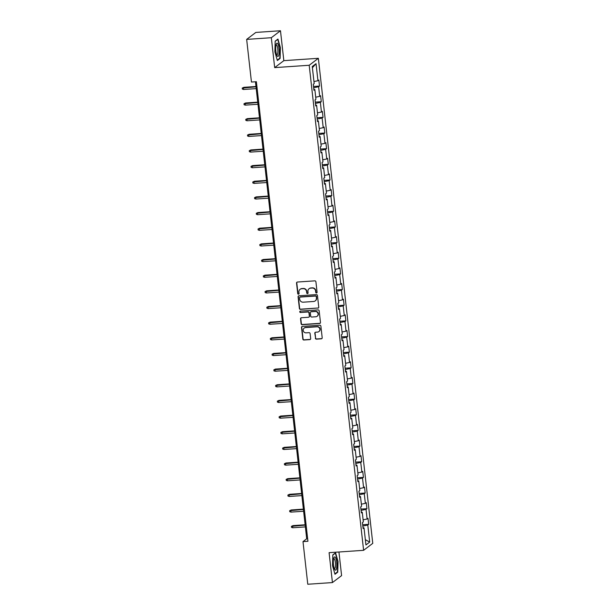 <?xml version="1.0" encoding="UTF-8"?>
<svg xmlns="http://www.w3.org/2000/svg" width="615" height="615" viewBox="0 0 615 615"><rect width="100%" height="100%" fill="white"/><g stroke="black" fill="none" stroke-linecap="round" stroke-linejoin="round"><path stroke-width="0.92" d="M316.479 292.971A0.7 0.669 -127.3 0 0 317.079 292.24L315.91 281.77A1.007 0.953 -127.3 0 0 314.826 280.855L297.399 282.039A1.007 0.953 -127.3 0 0 296.545 283.092L297.714 293.555A0.7 0.669 -127.3 0 0 298.821 294.07A0.7 0.669 -127.3 0 0 299.075 293.463L298.921 292.11A3.213 3.06 -127.3 0 1 301.665 288.75L303.118 288.65A3.213 3.06 -127.3 0 1 306.57 291.587L306.724 292.94A0.7 0.669 -127.3 0 0 307.823 293.455A0.7 0.669 -127.3 0 0 308.077 292.848L307.923 291.495A3.213 3.06 -127.3 0 1 310.667 288.135L312.12 288.035A3.213 3.06 -127.3 0 1 315.572 290.972L315.726 292.333A0.7 0.669 -127.3 0 0 316.479 292.971M309.207 288.635A3.213 3.06 -127.3 0 1 310.913 287.943L312.366 287.843A3.213 3.06 -127.3 0 1 315.818 290.787L315.972 292.14A0.7 0.669 -127.3 0 0 316.94 292.732M297.037 282.139A1.007 0.953 -127.3 0 0 296.791 282.9L297.968 293.37A0.7 0.669 -127.3 0 0 298.936 293.962M300.197 289.25A3.213 3.06 -127.3 0 1 301.911 288.558L303.364 288.458A3.213 3.06 -127.3 0 1 306.816 291.402L306.97 292.755A0.7 0.669 -127.3 0 0 307.938 293.347M315.364 338.227A1.007 0.953 -127.3 0 0 316.441 339.149L321.33 338.811A1.007 0.953 -127.3 0 0 322.191 337.766L320.884 326.142A1.007 0.953 -127.3 0 0 319.808 325.22L302.38 326.411A1.007 0.953 -127.3 0 0 301.519 327.464L302.826 339.08A1.007 0.953 -127.3 0 0 303.902 340.003L309.806 339.603A1.007 0.953 -127.3 0 0 310.667 338.55L310.106 333.576A1.007 0.953 -127.3 0 0 309.03 332.654L306.101 332.853A2.683 2.56 -127.3 0 1 304.179 328.087A2.683 2.56 -127.3 0 1 305.509 327.587L316.986 326.803A2.683 2.56 -127.3 0 1 318.908 331.577A2.683 2.56 -127.3 0 1 317.571 332.077L315.664 332.208A1.007 0.953 -127.3 0 0 314.803 333.253L315.61 338.042A1.007 0.953 -127.3 0 0 316.687 338.957L321.576 338.627A1.007 0.953 -127.3 0 0 321.945 338.527M329.087 552.67L332.438 582.566L307.777 584.25L302.995 541.607L307.93 541.269L256.378 81.71L251.45 82.041L246.661 39.398L271.323 37.715L274.674 67.619L309.199 65.267L363.603 550.317L329.087 552.67M317.894 308.184A1.007 0.953 -127.3 0 0 318.755 307.131L317.448 295.507A1.007 0.953 -127.3 0 0 316.371 294.593L298.944 295.777A1.007 0.953 -127.3 0 0 298.083 296.83L299.39 308.453A1.007 0.953 -127.3 0 0 300.466 309.376L318.139 308A1.007 0.953 -127.3 0 0 318.509 307.892M319.162 310.829L320.469 322.452A1.007 0.953 -127.3 0 1 319.615 323.498L302.188 324.689A1.007 0.953 -127.3 0 1 301.104 323.767L300.55 318.793A1.007 0.953 -127.3 0 1 301.404 317.747L308.476 317.263A1.007 0.953 -127.3 0 0 309.33 316.21L308.961 312.912A1.007 0.953 -127.3 0 0 307.884 311.99L300.527 312.497A0.7 0.669 -127.3 0 1 300.02 311.244A0.7 0.669 -127.3 0 1 300.374 311.113L318.086 309.906A1.007 0.953 -127.3 0 1 319.162 310.829M309.199 65.267L318.355 58.302L372.767 543.345L363.603 550.317M362.689 524.749L368.685 524.341L368.008 518.322L367.109 519.006L366.025 509.374L366.932 508.69L366.256 502.67L365.348 503.354L364.272 493.722L365.172 493.038L364.495 487.019L363.596 487.703L362.512 478.07L363.419 477.386L362.742 471.359L361.835 472.051L360.759 462.418L361.658 461.727L360.99 455.707L360.082 456.399L359.006 446.767L359.906 446.075L359.229 440.056L358.33 440.747L357.246 431.107L358.153 430.423L357.476 424.404L356.569 425.088L355.493 415.456L356.393 414.771L355.716 408.752L354.817 409.436L353.733 399.804L354.64 399.12L353.963 393.1L353.064 393.785L351.98 384.152L352.879 383.468L352.211 377.441L351.303 378.133L350.227 368.5L351.127 367.808L350.45 361.789L349.551 362.481L348.467 352.849L349.374 352.157L348.697 346.137L347.79 346.822L346.714 337.189L347.613 336.505L346.937 330.486L346.037 331.17L344.954 321.537L345.861 320.853L345.184 314.834L344.285 315.518L343.201 305.886L344.108 305.201L343.431 299.174L342.524 299.866L341.448 290.234L342.347 289.542L341.671 283.523L340.772 284.215L339.688 274.582L340.595 273.89L339.918 267.871L339.011 268.555L337.935 258.923L338.834 258.239L338.158 252.219L337.258 252.903L336.174 243.271L337.082 242.587L336.405 236.567L335.506 237.252L334.422 227.619L335.329 226.935L334.652 220.916L333.745 221.6L332.669 211.967L333.568 211.276L332.892 205.256L331.992 205.948L330.908 196.316L331.816 195.624L331.139 189.605L330.232 190.296L329.156 180.664L330.055 179.972L329.386 173.953L328.479 174.637L327.395 165.005L328.302 164.32L327.626 158.301L326.726 158.985L325.643 149.353L326.55 148.669L325.873 142.649L324.966 143.333L323.89 133.701L324.789 133.017L324.113 126.99L323.213 127.682L322.129 118.049L323.036 117.357L322.36 111.338L321.453 112.03L320.377 102.397L321.276 101.706L320.607 95.686L319.7 96.371L318.616 86.738L319.523 86.054L318.847 80.035L317.947 80.719L316.033 63.66L312.266 66.528L314.18 83.586L313.281 84.27L313.95 90.29L314.857 89.606L313.858 89.444M368.685 524.341L367.785 525.033L369.692 542.092L365.933 544.952L364.019 527.893L363.111 528.577L362.443 522.558L363.342 521.874L362.266 512.241L361.359 512.925L360.682 506.906L361.589 506.222L360.505 496.589L359.606 497.274L358.929 491.254L359.829 490.562L358.753 480.93L357.845 481.622L357.169 475.603L358.076 474.911L356.992 465.278L356.093 465.97L355.416 459.951L356.323 459.259L355.239 449.627L354.332 450.311L353.663 444.291L354.563 443.607L353.487 433.975L352.579 434.659L351.903 428.64L352.81 427.955L351.726 418.323L350.827 419.007L350.15 412.988L351.05 412.304L349.973 402.671L349.066 403.355L348.39 397.336L349.297 396.644L348.213 387.012L347.314 387.704L346.637 381.684L347.544 380.993L346.46 371.36L345.561 372.052L344.884 366.025L345.784 365.341L344.707 355.708L343.8 356.393L343.124 350.373L344.031 349.689L342.947 340.057L342.048 340.741L341.371 334.721L342.271 334.037L341.194 324.405L340.287 325.089L339.611 319.07L340.518 318.378L339.434 308.745L338.534 309.437L337.858 303.418L338.765 302.726L337.681 293.094L336.782 293.786L336.105 287.759L337.005 287.074L335.928 277.442L335.021 278.126L334.345 272.107L335.252 271.423L334.168 261.79L333.269 262.474L332.592 256.455L333.491 255.771L332.415 246.138L331.508 246.823L330.839 240.803L331.739 240.119L330.655 230.479L329.755 231.171L329.079 225.151L329.986 224.46L328.902 214.827L328.003 215.519L327.326 209.5L328.226 208.808L327.149 199.175L326.242 199.867L325.566 193.84L326.473 193.156L325.389 183.524L324.489 184.208L323.813 178.189L324.712 177.504L323.636 167.872L322.729 168.556L322.06 162.537L322.96 161.853L321.883 152.22L320.976 152.904L320.3 146.885L321.207 146.193L320.123 136.561L319.223 137.253L318.547 131.233L319.446 130.541L318.37 120.909L317.463 121.601L316.786 115.574L317.694 114.89L316.61 105.257L315.71 105.941L315.034 99.922L315.933 99.238L314.857 89.606M362.266 512.241L361.266 512.072L361.074 510.404L366.025 509.374M363.111 519.836L367.109 519.006M360.505 496.589L359.506 496.42L359.321 494.744M361.359 504.185L365.348 503.354M359.337 494.744L364.272 493.722M357.769 480.769L357.561 479.093M359.606 488.533L363.596 487.703M357.576 479.093L362.512 478.07M358.753 480.93L357.753 480.769M356.992 465.278L355.993 465.117L355.808 463.441L360.759 462.418M357.845 472.874L361.835 472.051M355.239 449.627L354.24 449.465L354.055 447.789L359.006 446.767M356.093 457.222L360.082 456.399M352.503 433.813L352.295 432.137M354.332 441.57L358.33 440.747M352.31 432.13L357.246 431.107M353.487 433.975L352.487 433.813M351.726 418.323L350.727 418.154L350.542 416.478L355.493 415.456M352.579 425.918L356.569 425.088M349.973 402.671L348.974 402.502L348.782 400.826L353.733 399.804M350.827 410.267L354.817 409.436M347.229 386.85L347.029 385.175M349.066 394.615L353.064 393.785M347.045 385.175L351.98 384.152M348.213 387.012L347.214 386.85M346.46 371.36L345.461 371.199L345.276 369.523L350.227 368.5M347.314 378.955L351.303 378.133M344.707 355.708L343.708 355.547L343.516 353.871L348.467 352.849M345.553 363.304L349.551 362.481M341.963 339.895L341.763 338.212M343.8 347.652L347.79 346.822M341.779 338.212L346.714 337.189M342.947 340.057L341.948 339.887M340.21 324.243L340.003 322.56L344.954 321.537M342.048 332L346.037 331.17M341.194 324.405L340.195 324.236M339.434 308.745L338.442 308.584L338.25 306.908L343.201 305.886M340.287 316.348L344.285 315.518M336.697 292.932L336.497 291.256M338.534 300.689L342.524 299.866M336.513 291.256L341.448 290.234M337.681 293.094L336.682 292.932M335.928 277.442L334.929 277.28L334.737 275.605L339.688 274.582M336.782 285.037L340.772 284.215M334.168 261.79L333.169 261.629L332.984 259.953L337.935 258.923M335.021 269.385L339.011 268.555M331.431 245.977L331.224 244.293M333.269 253.734L337.258 252.903M331.239 244.293L336.174 243.271M332.415 246.138L331.416 245.969M330.655 230.479L329.663 230.318L329.471 228.642L334.422 227.619M331.508 238.082L335.506 237.252M328.902 214.827L327.903 214.666L327.718 212.99L332.669 211.967M329.755 222.422L333.745 221.6M326.165 199.014L325.958 197.338M328.003 206.771L331.992 205.948M325.973 197.338L330.908 196.316M327.149 199.175L326.15 199.014M324.405 183.362L324.205 181.686L329.156 180.664M326.242 191.119L330.232 190.296M325.389 183.524L324.389 183.362M323.636 167.872L322.637 167.703L322.452 166.027L327.395 165.005M324.489 175.467L328.479 174.637M321.883 152.22L320.884 152.051L320.692 150.375M322.729 159.815L326.726 158.985M320.707 150.375L325.643 149.353M319.139 136.399L318.939 134.723L323.89 133.701M320.976 144.164L324.966 143.333M320.123 136.561L319.124 136.399M318.37 120.909L317.371 120.748L317.179 119.072L322.129 118.049M319.223 128.504L323.213 127.682M316.61 105.257L315.61 105.096L315.426 103.42M317.463 112.853L321.453 112.03M315.441 103.42L320.377 102.397M313.873 89.444L313.681 87.761L318.616 86.738M315.71 97.201L319.7 96.371M313.95 81.549L317.947 80.719M312.405 67.735L316.033 63.66M274.674 67.619L283.838 60.654L280.478 30.75L271.323 37.715M280.478 30.75L255.825 32.434L246.661 39.398M332.438 582.566L341.594 575.602L338.95 551.993M283.838 60.654L318.355 58.302M255.448 81.772L306.708 538.778L302.995 541.607M363.035 527.732L362.835 526.056L367.785 525.033M365.341 539.67L369.692 542.092M364.019 527.893L363.019 527.732M307.638 538.717L306.708 538.778M313.527 86.461L319.523 86.054M315.28 102.113L321.276 101.706M317.033 117.772L323.036 117.357M318.793 133.424L324.789 133.017M320.546 149.076L326.55 148.669M322.306 164.728L328.302 164.32M324.059 180.38L330.055 179.972M325.812 196.031L331.816 195.624M327.572 211.691L333.568 211.276M329.325 227.342L335.329 226.935M331.078 242.994L337.082 242.587M332.838 258.646L338.834 258.239M334.591 274.298L340.595 273.89M336.351 289.957L342.347 289.542M338.104 305.609L344.108 305.201M339.857 321.261L345.861 320.853M341.617 336.912L347.613 336.505M343.37 352.564L349.374 352.157M345.13 368.224L351.127 367.808M346.883 383.875L352.879 383.468M348.636 399.527L354.64 399.12M350.396 415.179L356.393 414.771M352.149 430.831L358.153 430.423M353.909 446.482L359.906 446.075M355.662 462.142L361.658 461.727M357.415 477.793L363.419 477.386M359.175 493.445L365.172 493.038M360.928 509.097L366.932 508.69M274.89 51.883L277.357 60.516L280.109 58.417L280.402 47.686L277.942 39.053L275.182 41.151L274.89 51.883M337.735 572.165L338.035 561.434L335.567 552.8L332.807 554.899L332.515 565.631L334.983 574.264L337.735 572.165L337.066 572.211M279.441 58.463L280.109 58.417M298.575 295.884A1.007 0.953 -127.3 0 0 298.329 296.645L299.636 308.261A1.007 0.953 -127.3 0 0 300.712 309.184L318.139 308M316.218 296.684A0.7 0.669 -127.3 0 0 315.457 296.046L300.158 297.083A0.7 0.669 -127.3 0 0 299.559 297.821L299.72 299.251A3.213 3.06 -127.3 0 0 303.172 302.188L313.627 301.481A3.213 3.06 -127.3 0 0 316.371 298.114L316.464 296.499A0.7 0.669 -127.3 0 0 315.71 295.853L315.457 296.046M299.951 297.137A0.7 0.669 -127.3 0 1 300.412 296.899L315.71 295.853M315.341 300.789A3.213 3.06 -127.3 0 0 316.625 297.929L316.371 298.114M316.464 296.499L316.625 297.929M301.043 317.847A1.007 0.953 -127.3 0 0 300.796 318.608L301.35 323.582A1.007 0.953 -127.3 0 0 302.434 324.497L319.861 323.313A1.007 0.953 -127.3 0 0 320.223 323.206M309.084 316.971A1.007 0.953 -127.3 0 0 309.576 316.025L309.207 312.72A1.007 0.953 -127.3 0 0 308.13 311.805L300.527 312.497M300.158 311.167A0.7 0.669 -127.3 0 0 300.773 312.305M315.81 316.763A2.683 2.56 -127.3 0 0 317.917 313.227A2.683 2.56 -127.3 0 0 315.218 311.49L311.175 311.767A1.007 0.953 -127.3 0 0 310.314 312.82L310.69 316.118A1.007 0.953 -127.3 0 0 311.767 317.04L315.81 316.763M317.255 316.164A2.683 2.56 -127.3 0 0 315.464 311.305L315.218 311.49M310.806 311.874A1.007 0.953 -127.3 0 1 311.421 311.582L315.464 311.305M315.295 332.308A1.007 0.953 -127.3 0 0 315.049 333.069L315.61 338.042M319.024 331.477A2.683 2.56 -127.3 0 0 317.232 326.619L316.986 326.803M304.302 327.995A2.683 2.56 -127.3 0 1 305.755 327.395L317.232 326.619M302.011 326.511A1.007 0.953 -127.3 0 0 301.765 327.272L303.072 338.896A1.007 0.953 -127.3 0 0 304.148 339.811L310.06 339.411A1.007 0.953 -127.3 0 0 310.421 339.311M243.578 89.475L242.348 89.083L242.233 88.083L243.817 87.33L243.371 87.668L243.578 89.475L256.217 88.614M242.233 88.083L256.009 86.807M243.817 87.33L255.978 86.5M277.28 56.057A6.65 1.714 86.1 0 0 279.21 51.998A6.65 1.714 86.1 0 0 277.619 43.542A6.65 1.714 86.1 0 0 276.258 43.973A6.65 1.714 86.1 0 0 275.743 49.915A6.65 1.714 86.1 0 0 277.065 55.742A6.65 1.714 86.1 0 0 277.28 56.057M276.642 54.812A5.035 1.299 86.1 0 0 276.896 54.889A5.035 1.299 86.1 0 0 277.888 50.661A5.035 1.299 86.1 0 0 276.681 45.126A5.035 1.299 86.1 0 0 276.204 44.841A5.035 1.299 86.1 0 0 275.974 44.941M275.174 41.351L277.734 39.398L280.125 47.77L279.84 58.164L277.242 60.139M336.682 562.325A6.65 1.714 86.1 0 0 333.884 557.713A6.65 1.714 86.1 0 0 333.468 564.77A6.65 1.714 86.1 0 0 334.691 569.482A6.65 1.714 86.1 0 0 336.443 568.844A6.65 1.714 86.1 0 0 336.682 562.325M334.268 568.56A5.035 1.299 86.1 0 0 334.522 568.629A5.035 1.299 86.1 0 0 335.398 562.679A5.035 1.299 86.1 0 0 333.837 558.581A5.035 1.299 86.1 0 0 333.599 558.689M332.8 555.091L335.36 553.146L337.75 561.51L337.466 571.912L334.868 573.887M245.331 105.127L244.101 104.742L243.994 103.735L245.577 102.982L245.131 103.32L245.331 105.127L257.969 104.266M243.994 103.735L257.77 102.459M245.577 102.982L257.731 102.151M247.084 120.778L245.862 120.394L245.746 119.387L247.33 118.633L246.884 118.979L247.084 120.778L259.722 119.917M245.746 119.387L259.522 118.111M247.33 118.633L259.492 117.811M248.844 136.438L247.614 136.046L247.499 135.039L249.083 134.293L248.645 134.631L248.844 136.438L261.483 135.577M247.499 135.039L261.283 133.77M249.083 134.293L261.244 133.463M250.597 152.09L249.367 151.697L249.26 150.698L250.843 149.945L250.397 150.283L250.597 152.09L263.235 151.228M249.26 150.698L263.036 149.422M250.843 149.945L262.997 149.114M252.358 167.741L251.128 167.349L251.012 166.35L252.596 165.596L252.15 165.935L252.358 167.741L264.996 166.88M251.012 166.35L264.788 165.074M252.596 165.596L264.757 164.766M254.11 183.393L252.88 183.009L252.773 182.002L254.356 181.248L253.91 181.586L254.11 183.393L266.749 182.532M252.773 182.002L266.549 180.725M254.356 181.248L266.51 180.418M255.863 199.045L254.641 198.66L254.525 197.653L256.109 196.9L255.663 197.238L255.863 199.045L268.501 198.184M254.525 197.653L268.301 196.377M256.109 196.9L268.271 196.077M257.624 214.704L256.394 214.312L256.278 213.305L257.862 212.559L257.416 212.898L257.624 214.704L270.262 213.843M256.278 213.305L270.062 212.037M257.862 212.559L270.023 211.729M259.376 230.356L258.146 229.964L258.039 228.964L259.622 228.211L259.176 228.549L259.376 230.356L272.014 229.495M258.039 228.964L271.815 227.688M259.622 228.211L271.776 227.381M261.137 246.008L259.907 245.616L259.791 244.616L261.375 243.863L260.929 244.201L261.137 246.008L273.775 245.147M259.791 244.616L273.567 243.34M261.375 243.863L273.537 243.033M262.889 261.659L261.659 261.267L261.552 260.268L263.135 259.515L262.69 259.853L262.889 261.659L275.528 260.798M261.552 260.268L275.328 258.992M263.135 259.515L275.289 258.684M264.642 277.311L263.42 276.927L263.305 275.92L264.888 275.166L264.442 275.505L264.642 277.311L277.28 276.45M263.305 275.92L277.081 274.644M264.888 275.166L277.05 274.336M266.403 292.963L265.173 292.579L265.057 291.572L266.641 290.818L266.195 291.164L266.403 292.963L279.041 292.102M265.057 291.572L278.833 290.295M266.641 290.818L278.803 289.996M268.155 308.622L266.925 308.23L266.818 307.231L268.401 306.478L267.956 306.816L268.155 308.622L280.794 307.761M266.818 307.231L280.594 305.955M268.401 306.478L280.555 305.647M269.916 324.274L268.686 323.882L268.571 322.883L270.154 322.129L269.708 322.468L269.916 324.274L282.554 323.413M268.571 322.883L282.346 321.607M270.154 322.129L282.316 321.299M271.669 339.926L270.439 339.534L270.331 338.534L271.915 337.781L271.469 338.119L271.669 339.926L284.307 339.065M270.331 338.534L284.107 337.258M271.915 337.781L284.069 336.951M273.421 355.578L272.199 355.193L272.084 354.186L273.667 353.433L273.221 353.771L273.421 355.578L286.06 354.717M272.084 354.186L285.86 352.91M273.667 353.433L285.829 352.603M275.182 371.229L273.952 370.845L273.836 369.838L275.42 369.085L274.974 369.423L275.182 371.229L287.82 370.368M273.836 369.838L287.612 368.562M275.42 369.085L287.582 368.262M276.935 386.889L275.704 386.497L275.597 385.49L277.18 384.744L276.735 385.082L276.935 386.889L289.573 386.028M275.597 385.49L289.373 384.221M277.18 384.744L289.334 383.914M278.695 402.541L277.465 402.149L277.35 401.149L278.933 400.396L278.487 400.734L278.695 402.541L291.333 401.68M277.35 401.149L291.126 399.873M278.933 400.396L291.095 399.566M280.448 418.192L279.218 417.8L279.11 416.801L280.694 416.048L280.248 416.386L280.448 418.192L293.086 417.331M279.11 416.801L292.886 415.525M280.694 416.048L292.848 415.217M282.2 433.844L280.978 433.46L280.863 432.453L282.446 431.699L282.001 432.038L282.2 433.844L294.839 432.983M280.863 432.453L294.639 431.177M282.446 431.699L294.608 430.869M283.961 449.496L282.731 449.111L282.616 448.104L284.199 447.351L283.753 447.689L283.961 449.496L296.599 448.635M282.616 448.104L296.392 446.828M284.199 447.351L296.361 446.521M285.714 465.155L284.484 464.763L284.376 463.756L285.96 463.003L285.514 463.349L285.714 465.155L298.352 464.287M284.376 463.756L298.152 462.488M285.96 463.003L298.114 462.18M287.474 480.807L286.244 480.415L286.129 479.416L287.712 478.662L287.267 479L287.474 480.807L300.112 479.946M286.129 479.416L299.905 478.139M287.712 478.662L299.874 477.832M289.227 496.459L287.997 496.067L287.889 495.067L289.473 494.314L289.027 494.652L289.227 496.459L301.865 495.598M287.889 495.067L301.665 493.791M289.473 494.314L301.627 493.484M290.98 512.111L289.757 511.718L289.642 510.719L291.226 509.966L290.78 510.304L290.98 512.111L303.618 511.25M289.642 510.719L303.418 509.443M291.226 509.966L303.387 509.135M292.74 527.762L291.51 527.378L291.395 526.371L292.978 525.617L292.532 525.956L292.74 527.762L305.378 526.901M291.395 526.371L305.171 525.095M292.978 525.617L305.14 524.787"/></g></svg>
